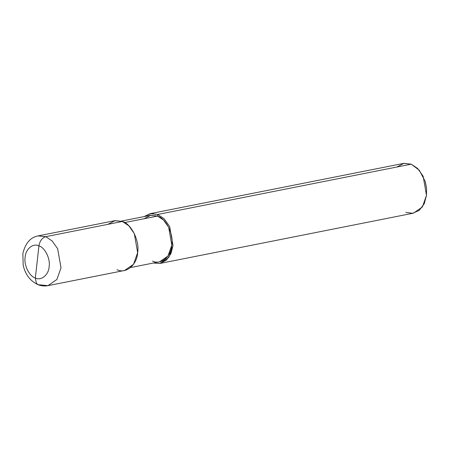 <?xml version="1.0" encoding="UTF-8"?>
<svg xmlns="http://www.w3.org/2000/svg" width="449" height="449" viewBox="0 0 449 449"><rect width="100%" height="100%" fill="white"/><g stroke="black" fill="none" stroke-linecap="round" stroke-linejoin="round"><path stroke-width="0.67" d="M116.959 269.681C125.737 274.26 137.113 264.893 137.647 252.652C139.785 241.04 131.383 223.894 122.369 221.469L45.731 236.674L38.092 235.899L45.731 236.674L52.163 240.967L57.652 248.735L61.008 267.851L56.888 279.491L47.964 285.659L56.888 279.491L61.008 267.851L57.652 248.735L52.163 240.967L45.731 236.674C42.099 237.858 39.832 240.928 38.934 245.878C33.086 242.825 25.503 249.066 25.144 257.232C23.718 264.972 29.32 276.399 35.331 278.015C29.32 276.399 23.718 264.972 25.144 257.232C25.503 249.066 33.086 242.825 38.934 245.878L35.331 278.015L36.42 283.358L38.131 284.717L36.42 283.358L35.331 278.015C41.179 281.068 48.761 274.827 49.121 266.661C50.546 258.921 44.945 247.494 38.934 245.878C44.945 247.494 50.546 258.921 49.121 266.661C48.761 274.827 41.179 281.068 35.331 278.015L38.934 245.878C39.832 240.928 42.099 237.858 45.731 236.674L122.369 221.469L115.023 220.639L107.962 224.326M40.326 284.885L47.964 285.659C44.625 286.294 41.347 285.979 38.131 284.717L40.326 284.885M38.131 284.717C30.347 281.169 25.363 274.698 23.185 265.297L22.854 253.573C25.374 243.206 30.453 237.313 38.092 235.899L114.725 220.695L122.369 221.469L128.796 225.768L134.29 233.536L137.647 252.652L133.521 264.287L124.598 270.455L47.964 285.659M152.508 261.06C160.703 265.331 171.316 256.587 171.815 245.165C173.814 234.327 165.973 218.321 157.56 216.064L124.665 222.586L157.56 216.064L163.559 220.072L168.684 227.323L171.815 245.165L167.971 256.025L159.642 261.784L130.552 267.553M121.342 221.11L150.426 215.34L157.56 216.064L157.739 214.454L164.166 218.753L169.66 226.515L173.017 245.637L170.901 253.696L166.315 260.201L159.979 263.44L153.356 263.03L159.967 263.44L168.891 257.271L173.017 245.637L169.66 226.515L164.166 218.753L157.739 214.454L411.222 164.171L417.654 168.47L423.149 176.238L426.499 195.354L422.38 206.989L413.456 213.157L159.967 263.44M405.817 212.383L412.625 213.292L419.321 210.323L424.243 203.728L426.499 195.354L426.55 188.423L425.13 181.261L419.259 170.205L411.222 164.171L157.739 214.454L157.56 216.064L150.707 215.284L144.112 218.73M425.13 181.261L426.55 188.423M426.483 187.755L425.321 181.907M144.146 216.586L150.881 213.55L157.739 214.454L150.101 213.679L144.146 216.586M150.101 213.679L403.584 163.397L411.222 164.171L403.881 163.341L396.821 167.028"/></g></svg>
